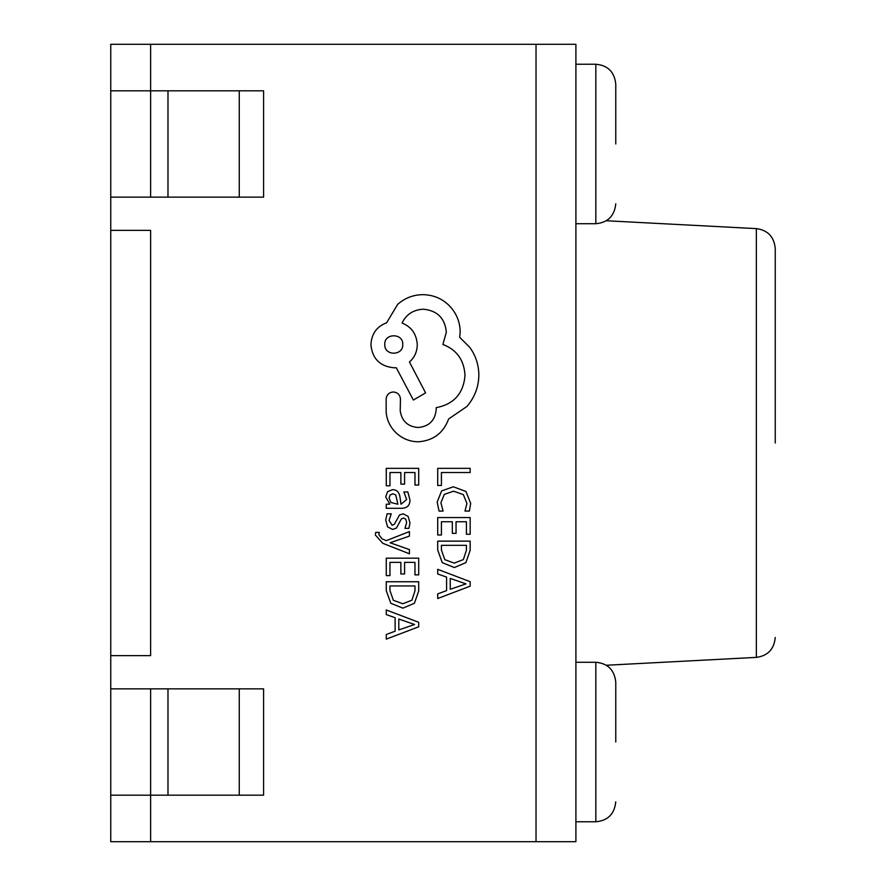 <?xml version="1.0" encoding="UTF-8"?>
<svg xmlns="http://www.w3.org/2000/svg" width="886" height="886" viewBox="0 0 886 886"><rect width="100%" height="100%" fill="white"/><g stroke="black" fill="none" stroke-linecap="round" stroke-linejoin="round"><path stroke-width="1.33" d="M775.25 443L775.25 248.523C774.109 236.795 767.808 230.15 756.356 228.621L606.29 220.747M615.77 742.025L615.77 682.22C614.474 670.004 607.829 663.359 595.835 662.285L575.9 662.285M615.77 143.975L615.77 84.17C614.474 71.954 607.829 65.309 595.835 64.235L575.9 64.235M150.62 44.3L110.75 44.3L110.75 197.135L150.62 197.135L150.62 44.3L536.03 44.3L536.03 841.7L575.9 841.7L575.9 44.3L536.03 44.3L536.03 841.7L150.62 841.7L150.62 688.865L110.75 688.865L110.75 841.7L150.62 841.7M110.75 197.135L110.75 230.36L150.62 230.36L150.62 655.64L110.75 655.64L110.75 688.865M110.75 230.36L110.75 655.64M110.75 795.185L167.986 795.185L167.986 688.865L150.62 688.865M239.264 795.185L239.264 688.865L263.585 688.865L263.585 795.185L167.986 795.185M239.264 688.865L167.986 688.865M150.62 197.135L263.585 197.135L263.585 90.815L110.75 90.815M437.717 485.462L441.416 485.462L441.416 472.537L470.156 472.537L470.156 468.351L437.717 468.351L437.717 485.462M437.175 502.085L439.057 511.067L443.078 511.067L440.907 502.694L444.318 494.366L453.577 491.176L463.323 494.587L466.922 503.425L464.995 511.067L469.37 511.067L470.699 503.381L465.925 491.464L453.322 486.779L441.605 490.944L437.175 502.085M437.717 535L441.416 535L441.416 521.743L452.325 521.743L452.325 533.35L456.046 533.35L456.046 521.743L466.424 521.743L466.424 534.269L470.156 534.269L470.156 517.557L437.717 517.557L437.717 535M437.717 541.136L437.717 550.051L442.258 562.643L454.352 567.538L465.859 562.643L470.156 550.383L470.156 541.136L437.717 541.136M466.424 545.322L441.416 545.322L441.416 550.029L444.805 559.664L454.23 563.131L463.367 559.575L466.424 550.217L466.424 545.322M437.717 598.526L470.156 586.167L470.156 581.692L437.717 569.333L437.717 573.962L446.588 577.085L446.588 590.585L437.717 593.897L437.717 598.526M450.254 578.403L450.254 589.29L466.014 583.885L450.254 578.403M386.263 485.794L389.962 485.794L389.962 472.537L400.871 472.537L400.871 484.133L404.592 484.133L404.592 472.537L414.969 472.537L414.969 485.063L418.701 485.063L418.701 468.351L386.263 468.351L386.263 485.794M409.963 499.925L407.804 491.951L403.861 491.951L406.663 499.538L400.993 504.234L400.029 497.367C399.32 492.251 396.795 489.681 392.465 489.681L387.547 491.675L385.72 497.035L389.851 504.123L386.263 504.234L386.263 508.298L401.17 508.298C407.039 508.298 409.963 505.507 409.963 499.925M395.732 494.886L392.797 493.801L390.095 494.986L389.054 498.087L390.936 502.495L397.892 504.234L395.732 494.886M389.032 520.481L391.269 513.802L387.082 513.802L385.72 520.093L387.559 526.838L392.564 529.451L396.396 528.089L401.391 518.897L403.54 518.011L405.799 519.251L406.663 522.452L404.991 528.333L408.933 528.333L409.963 522.851L408.125 516.427L403.174 513.825L399.52 514.976L394.37 524.235L392.166 525.276L389.032 520.481M409.432 553.794L409.432 549.586L390.117 542.764L409.432 536.108L409.432 531.567L386.318 540.648L382.099 538.865L378.831 534.701L379.297 532.397L375.686 532.397L375.354 535.022L382.763 543.284L409.432 553.794M386.263 575.623L389.962 575.623L389.962 562.366L400.871 562.366L400.871 573.962L404.592 573.962L404.592 562.366L414.969 562.366L414.969 574.881L418.701 574.881L418.701 558.18L386.263 558.18L386.263 575.623M386.263 581.748L386.263 590.674L390.804 603.266L402.897 608.15L414.404 603.266L418.701 591.006L418.701 581.748L386.263 581.748M414.969 585.934L389.962 585.934L389.962 590.641L393.351 600.287L402.776 603.754L411.912 600.199L414.969 590.84L414.969 585.934M386.263 639.138L418.701 626.79L418.701 622.304L386.263 609.956L386.263 614.585L395.134 617.697L395.134 631.209L386.263 634.509L386.263 639.138M398.8 619.026L398.8 629.913L414.559 624.508L398.8 619.026M418.436 441.793C433.354 440.63 443.421 433.021 448.648 418.956L466.867 406.508C474.663 397.437 478.661 386.983 478.861 375.143C478.739 364.877 475.749 355.663 469.868 347.467L459.712 337.322L460.177 332.017C460.067 321.795 456.368 312.957 449.113 305.504C441.848 298.427 433.077 294.816 422.821 294.661C413.286 294.772 404.913 298.006 397.681 304.352L386.617 322.792C376.771 326.524 371.544 333.823 370.935 344.698C372.275 358.73 379.961 366.416 393.993 367.768L396.297 367.768L413.363 400.051L425.59 392.897L409.443 361.997C414.482 357.612 417.096 351.853 417.284 344.698C416.597 334.133 411.525 326.912 402.067 323.025C406.253 314.375 413.33 309.768 423.275 309.192C437.307 310.532 444.993 318.218 446.345 332.25L442.878 344.477C456.722 349.704 464.098 360.004 465.017 375.376C463.478 393.517 453.876 404.282 436.189 407.66L436.189 409.498C435.159 420.462 429.156 426.454 418.203 427.495C407.826 426.687 401.834 421.149 400.217 410.882L400.45 399.121C400.029 394.779 397.648 392.398 393.306 391.977C389.187 392.365 386.805 394.591 386.152 398.667L386.152 412.267C386.96 420.529 390.416 427.528 396.529 433.254C402.798 438.869 410.096 441.715 418.436 441.793M384.768 344.477C384.247 356.238 403.396 355.917 402.753 344.477C403.473 332.914 384.048 332.914 384.768 344.477M775.25 637.477C774.109 649.205 767.808 655.85 756.356 657.379L756.356 228.621M615.77 801.83C614.474 814.046 607.829 820.691 595.835 821.765L595.835 662.285M615.77 203.78C614.474 215.996 607.829 222.641 595.835 223.715L595.835 64.235M167.986 197.135L167.986 90.815M239.264 197.135L239.264 90.815M756.356 657.379L606.29 665.253M595.835 223.715L575.9 223.715M595.835 821.765L575.9 821.765"/></g></svg>
